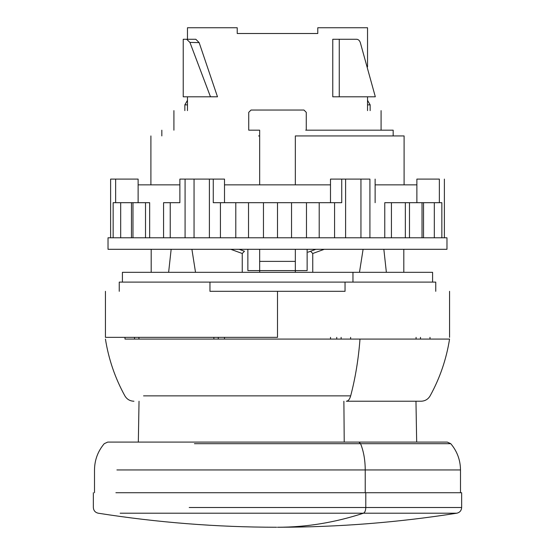 <?xml version="1.0" encoding="UTF-8"?>
<svg xmlns="http://www.w3.org/2000/svg" width="555" height="555" viewBox="0 0 555 555"><rect width="100%" height="100%" fill="white"/><g stroke="black" fill="none" stroke-linecap="round" stroke-linejoin="round"><path stroke-width="0.83" d="M259.664 270.597L259.664 261.384L295.336 261.384L295.336 270.597L259.664 270.597L259.664 272.318L259.664 270.597L295.336 270.597L295.336 261.384L259.664 261.384L259.664 270.597L247.863 270.597L259.664 270.597M360.341 42.673C359.598 40.501 358.343 39.363 356.587 39.259L339.265 39.259L339.265 96.806L332.771 96.806L332.771 39.259L339.265 39.259L339.265 96.806L375.284 96.806L332.771 96.806L332.771 39.259L356.587 39.259C358.343 39.363 359.598 40.501 360.341 42.673L375.284 96.653M305.701 130.182L393.044 130.182L305.701 130.182M367.535 110.618L367.535 96.806L367.535 110.618C385.538 110.618 385.538 110.618 367.535 110.618M367.535 66.898L367.535 27.75L317.779 27.75L317.779 33.501L317.779 27.75L367.535 27.75L367.535 66.898M303.974 110.043L251.026 110.043L303.974 110.043L306.27 112.346L303.974 110.043L306.27 112.346L306.27 130.182L306.27 112.346L303.974 110.043L277.5 110.043M295.336 135.933L295.336 184.85L295.336 135.933L404.102 135.933L404.102 184.85M295.336 249.299L295.336 261.384L295.336 249.299M259.664 261.384L259.664 249.299L259.664 261.384M259.664 184.85L259.664 130.182L259.664 184.85M249.299 130.182L259.664 130.182M248.73 112.346L248.73 130.182L248.73 112.346L251.026 110.043L248.73 112.346M237.221 33.501L237.221 27.75L187.465 27.75L187.465 39.259L187.465 27.75L237.221 27.75L237.221 33.501L317.779 33.501M187.465 96.806L187.465 110.618L187.465 96.806M183.233 96.806L217.491 96.806L210.47 96.806L217.491 96.806L210.47 96.764L189.928 42.409L199.148 42.624L217.491 96.806L199.148 42.624L189.928 42.409L210.47 96.806L183.233 96.806L183.233 39.259L183.233 96.806M307.137 270.597L307.137 249.299L307.137 270.597L295.336 270.597L295.336 272.318L295.336 270.597L307.137 270.597M247.863 249.299L247.863 270.597L247.863 249.299M209.956 282.106L119.249 282.106L209.956 282.106L209.956 291.313L345.043 291.313L345.043 282.106L209.956 282.106L345.043 282.106L345.043 291.313L277.5 291.313L277.5 337.35L105.436 337.35L277.5 337.35L277.5 291.313L209.956 291.313L209.956 282.106M435.751 282.106L345.043 282.106L435.751 282.106L435.751 291.313C454.129 291.313 454.129 291.313 435.751 291.313L435.751 282.106M119.249 291.313L119.249 282.106L119.249 291.313C100.871 291.313 100.871 291.313 119.249 291.313M277.5 337.35L105.436 337.35L277.5 337.35M186.66 39.259L183.233 39.259L186.66 39.259L189.928 42.409L186.66 39.259L195.818 39.259L186.66 39.259M195.818 39.259L199.148 42.624L195.818 39.259M187.465 110.618C169.462 110.618 169.462 110.618 187.465 110.618M258.595 135.933L259.664 135.933M352.959 272.318L122.412 272.318L122.412 282.106L122.412 272.318L352.959 272.318L352.959 282.106L352.959 272.318L432.588 272.318L352.959 272.318M432.588 272.318L432.588 282.106L432.588 272.318M171.155 249.299L168.63 272.318L171.155 249.299M151.189 249.299L151.189 272.318L151.189 249.299M403.811 249.299L403.811 272.318L403.811 249.299M386.37 272.318L383.845 249.299L386.37 272.318M312.749 253.496L324.252 249.299L312.749 253.496L312.749 272.318L312.749 253.496L310.55 251.255L312.749 253.496M363.095 249.299L359.48 272.318L363.095 249.299M307.997 252.178L310.55 251.255L307.997 252.178M244.45 251.255L239.094 249.299L244.45 251.255L242.251 253.496L244.45 251.255M242.251 272.318L242.251 253.496L242.251 272.318M195.52 272.318L191.905 249.299L195.52 272.318M230.748 249.299L242.251 253.496L230.748 249.299M315.906 249.299L310.55 251.255L315.906 249.299M110.618 237.79L110.618 179.099L115.641 179.099L110.618 179.099L110.618 237.79M444.382 237.79L444.382 179.099L444.382 237.79M439.359 179.099L416.874 179.099L416.874 184.85L375.125 184.85L416.874 184.85L416.874 202.693L416.874 179.099L439.359 179.099L439.359 202.693L439.359 179.099M369.921 179.099L369.921 237.79L369.921 179.099L360.944 179.099L369.921 179.099M360.944 237.79L360.944 179.099L360.944 237.79M345.599 237.79L345.599 179.099L360.944 179.099L330.489 179.099L330.489 184.85L224.511 184.85L224.511 179.099L209.401 179.099L209.401 237.79L209.401 179.099L194.056 179.099L213.266 179.099L213.266 202.693L220.425 202.693L220.425 237.79L220.425 202.693L235.799 202.693L235.799 237.79L235.799 202.693L248.522 202.693L248.522 237.79L248.522 202.693L263.458 202.693L263.458 237.79L263.458 202.693L277.5 202.693L277.5 237.79L277.5 202.693L291.541 202.693L291.541 237.79L291.541 202.693L306.478 202.693L306.478 237.79L306.478 202.693L319.201 202.693L319.201 237.79L319.201 202.693L334.575 202.693L334.575 237.79L334.575 202.693L341.734 202.693L341.734 179.099L345.599 179.099L345.599 237.79M194.056 237.79L194.056 179.099L194.056 237.79M185.079 237.79L185.079 179.099L194.056 179.099L179.875 179.099L185.079 179.099L185.079 237.79M446.976 237.79L108.024 237.79L446.976 237.79L446.976 249.299L108.024 249.299L108.024 237.79L108.024 249.299L446.976 249.299L446.976 237.79M179.875 184.85L138.126 184.85L138.126 179.099L115.641 179.099L115.641 202.693L115.641 179.099L138.126 179.099L138.126 202.693L138.126 184.85L179.875 184.85M163.565 202.693L163.565 237.79L163.565 202.693L170.232 202.693L170.232 237.79L170.232 202.693L179.875 202.693L179.875 179.099L179.875 202.693L163.565 202.693M149.663 237.79L149.663 202.693L149.663 237.79M384.768 202.693L384.768 237.79L384.768 202.693L391.435 202.693L391.435 237.79L391.435 202.693L405.337 202.693L405.337 237.79L405.337 202.693L409.486 202.693L409.486 237.79L409.486 202.693L422.029 202.693L422.029 237.79L422.029 202.693L423.534 202.693L423.534 237.79L423.534 202.693L434.322 202.693L434.322 237.79L434.322 202.693L441.849 202.693L441.849 237.79L441.849 202.693L384.768 202.693M375.125 179.099L375.125 202.693L375.125 179.099M113.151 202.693L113.151 237.79L113.151 202.693L120.678 202.693L120.678 237.79L120.678 202.693L131.466 202.693L131.466 237.79L131.466 202.693L149.663 202.693L145.514 202.693L145.514 237.79L145.514 202.693L132.971 202.693L132.971 237.79L132.971 202.693L113.151 202.693M341.734 202.693L213.266 202.693L213.266 179.099L224.511 179.099L224.511 202.693L224.511 184.85L330.489 184.85L330.489 202.693L330.489 179.099L341.734 179.099L341.734 202.693M359.994 339.077L126.505 339.077L359.994 339.077C358.468 359.147 355.36 378.08 350.67 395.875L143.565 395.875L350.67 395.875C349.685 399.309 348.235 401.092 346.32 401.23C348.235 401.092 349.685 399.309 350.67 395.875C355.36 378.08 358.468 359.147 359.994 339.077L449.557 339.077C446.393 359.147 439.914 378.08 430.118 395.875C428.065 399.309 425.04 401.092 421.051 401.23L346.32 401.23M218.275 339.077L218.275 337.35L218.275 339.077M336.725 339.077L336.725 337.35L336.725 339.077L341.131 339.077L341.131 337.35L341.131 339.077L224.498 339.077L224.498 337.35L224.498 339.077L138.917 339.077L138.917 337.35L138.917 339.077L125 339.077L125 337.35M330.502 337.35L330.502 339.077L330.502 337.35M430 337.35L430 339.077L416.083 339.077L416.083 337.35L416.083 339.077L350.614 339.077L350.614 337.35L350.614 339.077L341.131 339.077M213.869 337.35L213.869 339.077L213.869 337.35M134.511 337.35L134.511 339.077L134.511 337.35M420.489 339.077L420.489 337.35L420.489 339.077M363.456 513.202L456.786 513.202L363.456 513.202C334.977 522.56 306.325 527.243 277.5 527.25C306.325 527.243 334.977 522.56 363.456 513.202C364.899 512.494 365.676 510.6 365.787 507.513L461.649 507.513L365.787 507.513C365.676 510.6 364.899 512.494 363.456 513.202L120.157 513.202L363.456 513.202M189.213 507.513L365.787 507.513L189.213 507.513M365.787 492.722L365.787 507.513L365.787 492.722L115.898 492.722L461.649 492.722L461.649 507.513C461.42 510.6 459.797 512.494 456.786 513.202C397.692 522.512 338.231 527.194 278.402 527.25M365.232 469.939L460.497 469.939L365.232 469.939L365.232 492.722L365.232 469.939C365.183 460.026 363.629 451.277 360.57 443.688L450.764 443.688L360.57 443.688C363.629 451.277 365.183 460.026 365.232 469.939L116.904 469.939L365.232 469.939M194.43 443.688L360.57 443.688L358.898 442.085L360.57 443.688L194.43 443.688M344.225 442.085L343.885 401.23L344.225 442.085M367.535 104.86L370.15 104.86L367.535 104.86M187.465 104.86L184.85 104.86L187.465 104.86M393.169 135.933L393.169 130.182M161.831 135.933L161.831 130.182M105.436 291.313L105.436 337.35M449.564 291.313L449.564 337.35M381.084 130.182L381.084 110.618M173.916 110.618L173.916 130.182M150.898 184.85L150.898 135.933M105.436 339.077C108.607 359.147 115.086 378.08 124.882 395.875C126.935 399.309 129.96 401.092 133.949 401.23M93.351 492.722L93.351 507.513C93.58 510.6 95.203 512.494 98.214 513.202C157.308 522.512 216.769 527.194 276.598 527.25M94.503 492.722L94.503 469.939C94.614 460.026 97.853 451.277 104.236 443.688L107.719 442.085L447.281 442.085L450.764 443.688C457.147 451.277 460.386 460.026 460.497 469.939L460.497 492.722M139.034 401.23L138.327 442.085M415.966 401.23L416.673 442.085M370.15 110.618L370.15 104.86L367.535 100.337M187.465 100.337L184.85 104.86L184.85 110.618"/></g></svg>
